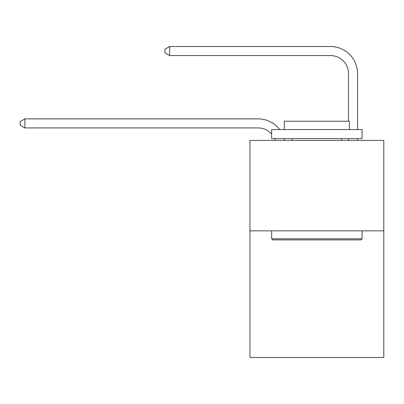 <?xml version="1.0" encoding="UTF-8"?>
<svg xmlns="http://www.w3.org/2000/svg" width="404" height="404" viewBox="0 0 404 404"><rect width="100%" height="100%" fill="white"/><g stroke="black" fill="none" stroke-linecap="round" stroke-linejoin="round"><path stroke-width="0.61" d="M383.8 230.851L383.8 357.479L249.94 357.479L249.94 140.405L383.8 140.405L383.8 230.851L249.94 230.851M275.276 140.405A18.089 18.089 -54.5 0 0 274.579 138.597A18.089 18.089 -26.5 0 1 275.276 140.405M258.075 127.922A18.089 18.089 -26.5 0 1 271.645 134.047A18.089 18.089 -54.5 0 0 258.075 127.922L24.902 127.922L20.2 125.21L20.2 121.594L24.902 118.877L258.075 118.877A27.134 27.134 153.5 0 1 279.649 129.553M348.526 121.23L348.526 73.654A18.089 18.089 127.4 0 0 330.437 55.565L169.619 55.565L164.918 52.853L164.918 49.232L169.619 46.521L330.437 46.521A27.134 27.134 41.8 0 1 357.57 73.654L357.57 129.553M272.73 239.895L271.645 238.814L362.09 238.814L361.009 239.895L272.73 239.895M362.09 129.553L362.09 138.597L271.645 138.597L271.645 129.553L362.09 129.553M284.31 129.553L284.31 121.23L349.43 121.23L349.43 129.553M362.09 230.851L362.09 238.814M271.645 230.851L271.645 238.814M341.471 138.597L341.471 140.405M292.269 138.597L292.269 140.405M348.526 73.654A18.089 18.089 -138.2 0 0 330.437 55.565A18.089 18.089 -138.2 0 1 348.526 73.654A18.089 18.089 -138.2 0 0 330.437 55.565A18.089 18.089 -138.2 0 1 348.526 73.654A18.089 18.089 -138.2 0 0 330.437 55.565A18.089 18.089 -138.2 0 1 348.526 73.654A18.089 18.089 -138.2 0 0 330.437 55.565A18.089 18.089 -138.2 0 1 348.526 73.654A18.089 18.089 -138.2 0 0 330.437 55.565A18.089 18.089 -138.2 0 1 348.526 73.654A18.089 18.089 -138.2 0 0 330.437 55.565A18.089 18.089 -138.2 0 1 348.526 73.654A18.089 18.089 -138.2 0 0 330.437 55.565A18.089 18.089 -138.2 0 1 348.526 73.654A18.089 18.089 -138.2 0 0 330.437 55.565A18.089 18.089 -138.2 0 1 348.526 73.654A18.089 18.089 -138.2 0 0 330.437 55.565A18.089 18.089 -138.2 0 1 348.526 73.654A18.089 18.089 -138.2 0 0 330.437 55.565A18.089 18.089 -138.2 0 1 348.526 73.654A18.089 18.089 -138.2 0 0 330.437 55.565A18.089 18.089 -138.2 0 1 348.526 73.654A18.089 18.089 -138.2 0 0 330.437 55.565A18.089 18.089 -138.2 0 1 348.526 73.654A18.089 18.089 -138.2 0 0 330.437 55.565A18.089 18.089 -138.2 0 1 348.526 73.654A18.089 18.089 -138.2 0 0 330.437 55.565A18.089 18.089 -138.2 0 1 348.526 73.654A18.089 18.089 -138.2 0 0 330.437 55.565A18.089 18.089 -138.2 0 1 348.526 73.654A18.089 18.089 -138.2 0 0 330.437 55.565A18.089 18.089 -138.2 0 1 348.526 73.654A18.089 18.089 -138.2 0 0 330.437 55.565A18.089 18.089 -138.2 0 1 348.526 73.654A18.089 18.089 -138.2 0 0 330.437 55.565A18.089 18.089 -138.2 0 1 348.526 73.654A18.089 18.089 -138.2 0 0 330.437 55.565A18.089 18.089 -138.2 0 1 348.526 73.654A18.089 18.089 -138.2 0 0 330.437 55.565A18.089 18.089 -138.2 0 1 348.526 73.654A18.089 18.089 -138.2 0 0 330.437 55.565A18.089 18.089 -138.2 0 1 348.526 73.654A18.089 18.089 -138.2 0 0 330.437 55.565A18.089 18.089 -138.2 0 1 348.526 73.654A18.089 18.089 -138.2 0 0 330.437 55.565A18.089 18.089 -138.2 0 1 348.526 73.654A18.089 18.089 -138.2 0 0 330.437 55.565A18.089 18.089 -138.2 0 1 348.526 73.654A18.089 18.089 -138.2 0 0 330.437 55.565A18.089 18.089 -138.2 0 1 348.526 73.654A18.089 18.089 -138.2 0 0 330.437 55.565A18.089 18.089 -138.2 0 1 348.526 73.654A18.089 18.089 -138.2 0 0 330.437 55.565A18.089 18.089 -138.2 0 1 348.526 73.654A18.089 18.089 -138.2 0 0 330.437 55.565A18.089 18.089 -138.2 0 1 348.526 73.654A18.089 18.089 -138.2 0 0 330.437 55.565A18.089 18.089 -138.2 0 1 348.526 73.654A18.089 18.089 -138.2 0 0 330.437 55.565A18.089 18.089 -138.2 0 1 348.526 73.654A18.089 18.089 -138.2 0 0 330.437 55.565A18.089 18.089 -138.2 0 1 348.526 73.654A18.089 18.089 -138.2 0 0 330.437 55.565A18.089 18.089 -138.2 0 1 348.526 73.654A18.089 18.089 -138.2 0 0 330.437 55.565A18.089 18.089 -138.2 0 1 348.526 73.654A18.089 18.089 -138.2 0 0 330.437 55.565A18.089 18.089 -138.2 0 1 348.526 73.654M284.179 138.597A27.134 27.134 153.5 0 1 284.628 140.405M24.902 118.877L24.902 127.922M357.57 138.597L357.57 140.405M348.526 140.405L348.526 138.597M169.619 46.521L169.619 55.565"/></g></svg>
